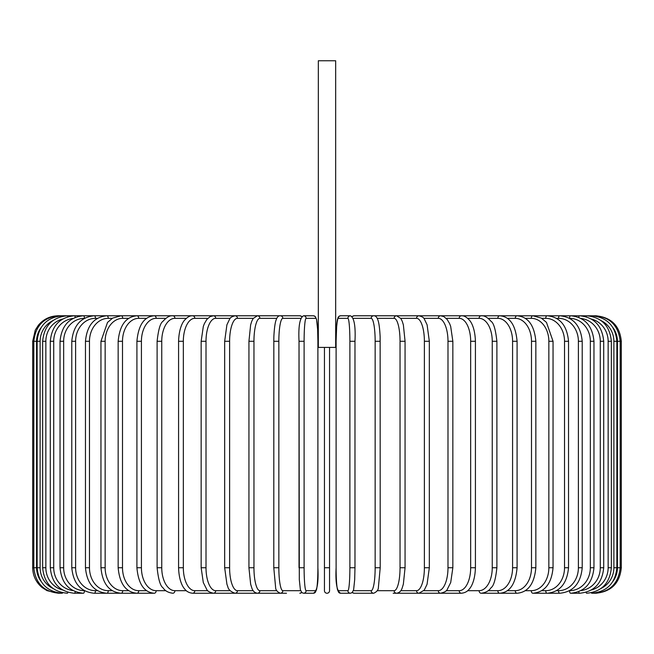 <?xml version="1.0" encoding="UTF-8"?>
<svg xmlns="http://www.w3.org/2000/svg" width="654" height="654" viewBox="0 0 654 654"><rect width="100%" height="100%" fill="white"/><g stroke="black" fill="none" stroke-linecap="round" stroke-linejoin="round"><path stroke-width="0.98" d="M329.551 347.405L329.551 590.693A2.551 2.551 0 0 1 327 593.243A2.551 2.551 0 0 1 324.449 590.693L324.449 347.405M335.674 60.757L318.326 60.757L318.326 347.405L335.674 347.405L335.674 60.757M324.449 567.746L329.551 567.746L329.551 590.693A2.551 2.551 0 0 1 327 593.243A2.551 2.551 0 0 1 324.449 590.693A2.551 2.551 0 0 0 327 593.243A2.551 2.551 0 0 0 329.551 590.693A2.551 2.551 0 0 1 327 593.243A2.551 2.551 0 0 1 324.449 590.693M40.883 327.875A22.955 22.865 90 0 0 36.583 341.282L36.583 567.746L32.7 567.746C32.864 575.749 36.003 582.338 42.101 587.521L46.982 590.644L58.206 593.227M32.7 567.746L32.7 341.282L36.583 341.282M32.7 341.282L35.3 330.066L38.422 325.177C43.605 319.078 50.203 315.947 58.206 315.776L58.206 315.8M621.3 567.746L617.417 567.746L617.417 341.282L621.3 341.282L621.3 567.746C619.788 583.229 611.286 591.731 595.794 593.243L595.794 593.227M595.794 315.8L354.19 315.776A2.551 2.51 -90 0 0 352.367 316.577M613.117 581.144A22.955 22.865 -90 0 0 617.417 567.746M594.69 593.072L594.772 593.243C609.986 591.968 618.455 583.466 620.188 567.746L620.188 341.282C618.398 325.512 609.929 317.01 594.772 315.776L594.69 315.956M617.417 341.282A22.955 22.865 -90 0 0 613.117 327.875M616.869 567.746L613.877 567.746L613.877 341.282L616.869 341.282L616.869 567.746C615.357 583.254 606.969 591.756 591.715 593.243L594.772 593.243M601.157 588.387A22.955 22.604 -90 0 0 613.877 567.746M591.453 592.761A2.551 0.441 90 0 0 591.715 593.243M613.877 341.282A22.955 22.604 -90 0 0 601.157 320.64M591.453 316.266A2.551 0.441 -90 0 1 591.715 315.776C606.969 317.272 615.357 325.774 616.869 341.282M611.359 567.746L608.146 567.746L608.146 341.282L611.359 341.282L611.359 567.746C609.847 583.286 601.606 591.788 586.638 593.243A2.551 0.662 90 0 1 586.123 592.295M591.339 590.014A22.955 22.171 -90 0 0 608.146 567.746M608.146 341.282A22.955 22.171 -90 0 0 591.339 319.013M586.123 316.732A2.551 0.662 -90 0 1 586.638 315.776C601.606 317.239 609.847 325.741 611.359 341.282M603.707 567.746L600.282 567.746L600.282 341.282L603.707 341.282L603.707 567.746C602.195 583.327 594.151 591.829 579.583 593.243A2.551 0.875 90 0 1 578.774 591.641M581.046 590.562A22.955 21.566 -90 0 0 600.282 567.746M600.282 341.282A22.955 21.566 -90 0 0 581.046 318.465M578.774 317.386A2.551 0.875 -90 0 1 579.583 315.776C594.151 317.198 602.195 325.7 603.707 341.282M593.963 567.746L590.341 567.746L590.341 341.282L593.963 341.282L593.963 567.746C592.45 583.376 584.668 591.878 570.615 593.243L579.583 593.243M569.569 590.693A22.955 20.805 -90 0 0 590.341 567.746M569.536 590.717A2.551 1.079 90 0 0 570.615 593.243M590.341 341.282A22.955 20.805 -90 0 0 569.569 318.326M569.536 318.31A2.551 1.079 -90 0 1 570.615 315.776C584.668 317.141 592.45 325.643 593.963 341.282M582.215 567.746L578.389 567.746L578.389 341.282L582.215 341.282L582.215 567.746C580.695 583.45 573.223 591.952 559.783 593.243A2.551 1.275 90 0 1 558.508 590.693A22.955 19.873 -90 0 0 578.389 567.746M556.505 590.693L558.508 590.693M578.389 341.282A22.955 19.873 -90 0 0 558.508 318.326L556.505 318.326M558.508 318.326A2.551 1.275 -90 0 1 559.783 315.776C573.223 317.076 580.695 325.578 582.215 341.282M568.539 567.746L564.525 567.746L564.525 341.282L568.539 341.282L568.539 567.746C567.026 583.54 559.906 592.042 547.185 593.243L559.783 593.243M541.716 590.693L545.722 590.693A22.955 18.802 -90 0 0 564.525 567.746M545.722 590.693A2.551 1.463 90 0 0 547.185 593.243L532.912 593.243A2.551 1.643 90 0 1 531.269 590.693A22.955 17.584 -90 0 0 548.853 567.746L548.853 341.282L553.047 341.282L553.047 567.746L548.853 567.746M564.525 341.282A22.955 18.802 -90 0 0 545.722 318.326L541.716 318.326M545.722 318.326A2.551 1.463 -90 0 1 547.185 315.776C559.906 316.986 567.026 325.488 568.539 341.282M525.301 590.693L531.269 590.693M548.853 341.282A22.955 17.584 -90 0 0 531.269 318.326L525.301 318.326M531.269 318.326A2.551 1.643 -90 0 1 532.912 315.776L541.299 318.081L546.474 322.406L553.047 341.282M535.847 567.746L531.498 567.746L531.498 341.282L535.847 341.282L535.847 567.746C534.351 583.785 528.089 592.287 517.069 593.243A2.551 1.807 90 0 1 515.262 590.693A22.955 16.227 -90 0 0 531.498 567.746M507.39 590.693L515.262 590.693M531.498 341.282A22.955 16.227 -90 0 0 515.262 318.326L507.39 318.326M515.262 318.326A2.551 1.807 -90 0 1 517.069 315.776C528.089 316.74 534.351 325.242 535.847 341.282M517.085 567.746L512.581 567.746L512.581 341.282L517.085 341.282L517.085 567.746C515.605 583.948 509.842 592.45 499.779 593.243A2.551 1.954 90 0 1 497.825 590.693A22.955 14.756 -90 0 0 512.581 567.746M488.129 590.693L497.825 590.693M512.581 341.282A22.955 14.756 -90 0 0 497.825 318.326L488.129 318.326M497.825 318.326A2.551 1.954 -90 0 1 499.779 315.776C509.842 316.577 515.605 325.079 517.085 341.282M496.893 567.746L492.249 567.746L492.249 341.282L496.893 341.282L496.893 567.746C495.634 579.362 493.688 586.017 491.056 587.717C489.02 590.848 485.734 592.696 481.172 593.243L517.069 593.243M467.675 590.693L479.088 590.693A22.955 13.162 -90 0 0 492.249 567.746M479.088 590.693A2.551 2.093 90 0 0 481.172 593.243L499.779 593.243M492.249 341.282A22.955 13.162 -90 0 0 479.088 318.326L467.675 318.326M479.088 318.326A2.551 2.093 -90 0 1 481.172 315.776C484.132 315.4 487.451 317.272 491.121 321.4C493.688 323.002 495.609 329.632 496.893 341.282M475.425 567.746L470.667 567.746L470.667 341.282L475.425 341.282L475.425 567.746C474.984 581.619 470.7 587.562 469.417 588.87C467.618 591.412 464.945 592.876 461.397 593.243A2.551 2.207 90 0 1 459.19 590.693A22.955 11.478 -90 0 0 470.667 567.746M446.167 590.693L459.19 590.693M470.667 341.282A22.955 11.478 -90 0 0 459.19 318.326L446.167 318.326M459.19 318.326A2.551 2.207 -90 0 1 461.397 315.776C463.858 315.522 466.547 317.002 469.482 320.239C470.692 321.482 474.968 327.36 475.425 341.282M452.846 567.746L447.99 567.746L447.99 341.282L452.846 341.282L452.846 567.746L450.704 582.542L447.173 589.565C446.846 590.979 444.655 592.205 440.6 593.243L461.397 593.243M423.8 590.693L438.286 590.693A22.955 9.704 -90 0 0 447.99 567.746M438.286 590.693A2.551 2.314 90 0 0 440.6 593.243L418.936 593.243A2.551 2.395 90 0 1 416.541 590.693A22.955 7.848 -90 0 0 424.389 567.746L424.389 341.282L429.335 341.282L429.335 567.746L424.389 567.746M447.99 341.282A22.955 9.704 -90 0 0 438.286 318.326L423.8 318.326M438.286 318.326A2.551 2.314 -90 0 1 440.6 315.776L443.837 316.593L447.173 319.463L449.6 323.591L450.671 326.362L452.846 341.282M400.747 590.693L416.541 590.693M424.389 341.282A22.955 7.848 -90 0 0 416.541 318.326L400.747 318.326M416.541 318.326A2.551 2.395 -90 0 1 418.936 315.776C422.083 316.601 423.857 317.648 424.258 318.899L427.087 324.785L429.335 341.282M404.973 567.746L400.044 567.746L400.044 341.282L405.063 341.282L405.063 567.746L403.354 584.145L402.267 587.701C401.286 590.987 399.39 592.835 396.569 593.243L418.936 593.243L424.242 590.153L427.054 584.324L429.335 567.746M377.195 590.693L394.109 590.693A22.955 5.943 -90 0 0 400.044 567.746M394.109 590.693A2.551 2.461 90 0 0 396.569 593.243L393.177 593.243M400.044 341.282A22.955 5.943 -90 0 0 394.109 318.326L377.195 318.326M394.109 318.326A2.551 2.461 -90 0 1 396.569 315.776L400.861 318.498L402.275 321.351L403.371 324.924L405.063 341.282M380.17 567.746L375.151 567.746L375.151 341.282L380.17 341.282M353.373 590.693L371.161 590.693A22.955 3.989 -90 0 0 375.151 567.746M371.161 590.693A2.551 2.51 90 0 0 373.679 593.243C376.827 591.87 378.404 589.892 378.396 587.317L380.211 567.746L380.137 336.81C379.524 324.032 378.11 320.615 378.012 320.346C376.957 317.084 375.51 315.563 373.679 315.776A2.551 2.51 -90 0 0 371.161 318.326L353.373 318.326M375.151 341.282A22.955 3.989 -90 0 0 371.161 318.326M352.367 592.45A2.551 2.51 90 0 0 354.19 593.243L367.523 593.243M349.89 341.282A22.955 2.003 -90 0 0 347.887 318.326A2.551 2.542 -90 0 1 350.43 315.776C354.19 317.656 355.702 326.15 354.975 341.282L354.975 567.746L349.89 567.746L349.89 341.282L354.975 341.282L354.967 567.746L354.689 579.657L353.626 589.753L352.089 592.688L350.43 593.243A2.551 2.542 90 0 1 347.887 590.693A22.955 2.003 -90 0 0 349.89 567.746M347.887 318.326L338.11 318.326A22.955 2.003 -90 0 0 336.107 341.282L336.107 567.746A22.955 2.003 -90 0 0 338.11 590.693L347.887 590.693M338.11 590.693A2.551 2.542 90 0 0 340.644 593.243L350.43 593.243L352.212 592.589L354.19 593.243L373.679 593.243M338.11 318.326A2.551 2.542 -90 0 1 340.644 315.776L338.985 316.34L337.448 319.275L336.385 329.371L336.099 341.282L336.107 567.746C335.371 582.869 336.884 591.371 340.644 593.243M304.11 567.746L299.025 567.746L299.025 341.282L304.11 341.282L304.11 567.746A22.955 2.003 90 0 0 306.113 590.693L315.89 590.693A22.955 2.003 90 0 0 317.893 567.746L317.893 341.282A22.955 2.003 90 0 0 315.89 318.326L306.113 318.326A22.955 2.003 90 0 0 304.11 341.282M301.633 592.45A2.551 2.51 -90 0 1 299.81 593.243L301.788 592.589L303.57 593.243A2.551 2.542 -90 0 0 306.113 590.693M306.113 318.326A2.551 2.542 90 0 0 303.57 315.776C299.81 317.656 298.298 326.15 299.025 341.282L299.311 579.657L300.374 589.753L301.911 592.688L303.57 593.243L313.356 593.243A2.551 2.542 -90 0 0 315.89 590.693M317.901 341.282L317.615 329.371L316.552 319.275L315.015 316.34L313.356 315.776L315.015 316.34L316.552 319.275L317.615 329.371L317.901 341.282L317.893 567.746C318.629 582.869 317.116 591.371 313.356 593.243M303.57 315.776L313.356 315.776A2.551 2.542 90 0 1 315.89 318.326M300.627 318.326L282.839 318.326A22.955 3.989 90 0 0 278.849 341.282L278.849 567.746L273.83 567.746M273.83 341.282L273.789 567.746L275.604 587.317C275.596 589.892 277.173 591.87 280.321 593.243A2.551 2.51 -90 0 0 282.839 590.693L300.627 590.693M278.849 567.746A22.955 3.989 90 0 0 282.839 590.693M58.206 315.776L280.321 315.776C278.49 315.563 277.043 317.084 275.988 320.346C275.89 320.615 274.476 324.032 273.863 336.81L273.789 341.282L278.849 341.282M301.788 316.438L299.81 315.776A2.551 2.51 90 0 1 301.633 316.577M299.81 315.776L280.321 315.776A2.551 2.51 90 0 1 282.839 318.326M276.805 318.326L259.891 318.326A22.955 5.943 90 0 0 253.956 341.282L253.956 567.746L248.937 567.746L250.646 584.145L251.733 587.701C252.714 590.987 254.61 592.835 257.431 593.243A2.551 2.461 -90 0 0 259.891 590.693L276.805 590.693M253.956 567.746A22.955 5.943 90 0 0 259.891 590.693M249.027 341.282L253.956 341.282M248.937 567.746L248.937 341.282L250.629 324.924L251.725 321.351L253.139 318.498L257.431 315.776A2.551 2.461 90 0 1 259.891 318.326M253.253 318.326L237.459 318.326A22.955 7.848 90 0 0 229.611 341.282L229.611 567.746L224.665 567.746L226.946 584.324L227.788 586.605C228.328 589.573 230.756 591.788 235.064 593.243A2.551 2.395 -90 0 0 237.459 590.693L253.253 590.693M229.611 567.746A22.955 7.848 90 0 0 237.459 590.693M224.665 567.746L224.665 341.282L229.611 341.282M224.665 341.282L226.913 324.785L229.742 318.899C230.143 317.648 231.917 316.601 235.064 315.776A2.551 2.395 90 0 1 237.459 318.326M230.2 318.326L215.714 318.326A22.955 9.704 90 0 0 206.01 341.282L206.01 567.746L201.154 567.746L203.296 582.542L206.828 589.565C207.155 590.979 209.345 592.205 213.4 593.243A2.551 2.314 -90 0 0 215.714 590.693L230.2 590.693M206.01 567.746A22.955 9.704 90 0 0 215.714 590.693M201.154 567.746L201.154 341.282L206.01 341.282M201.154 341.282L203.329 326.362L204.4 323.591L206.828 319.463L210.163 316.593L213.4 315.776A2.551 2.314 90 0 1 215.714 318.326M207.833 318.326L194.81 318.326A22.955 11.478 90 0 0 183.333 341.282L183.333 567.746L178.575 567.746C179.016 581.619 183.3 587.562 184.583 588.87C186.382 591.412 189.055 592.876 192.603 593.243A2.551 2.207 -90 0 0 194.81 590.693L207.833 590.693M183.333 567.746A22.955 11.478 90 0 0 194.81 590.693M178.575 567.746L178.575 341.282L183.333 341.282M178.575 341.282C179.032 327.36 183.308 321.482 184.518 320.239C187.453 317.002 190.142 315.522 192.603 315.776A2.551 2.207 90 0 1 194.81 318.326M186.325 318.326L174.912 318.326A22.955 13.162 90 0 0 161.751 341.282L161.751 567.746L157.107 567.746C158.366 579.362 160.312 586.017 162.944 587.717C164.98 590.848 168.266 592.696 172.828 593.243A2.551 2.093 -90 0 0 174.912 590.693L186.325 590.693M161.751 567.746A22.955 13.162 90 0 0 174.912 590.693M157.107 567.746L157.107 341.282L161.751 341.282M157.107 341.282C158.391 329.632 160.312 323.002 162.879 321.4C166.549 317.272 169.868 315.4 172.828 315.776A2.551 2.093 90 0 1 174.912 318.326M165.871 318.326L156.175 318.326A22.955 14.756 90 0 0 141.419 341.282L141.419 567.746L136.915 567.746C138.395 583.948 144.158 592.45 154.221 593.243A2.551 1.954 -90 0 0 156.175 590.693L165.871 590.693M141.419 567.746A22.955 14.756 90 0 0 156.175 590.693M136.915 567.746L136.915 341.282L141.419 341.282M136.915 341.282C138.395 325.079 144.158 316.577 154.221 315.776A2.551 1.954 90 0 1 156.175 318.326M146.61 318.326L138.738 318.326A22.955 16.227 90 0 0 122.502 341.282L122.502 567.746L118.153 567.746C119.649 583.785 125.911 592.287 136.931 593.243A2.551 1.807 -90 0 0 138.738 590.693L146.61 590.693M122.502 567.746A22.955 16.227 90 0 0 138.738 590.693M118.153 567.746L118.153 341.282L122.502 341.282M118.153 341.282C119.649 325.242 125.911 316.74 136.931 315.776A2.551 1.807 90 0 1 138.738 318.326M128.699 318.326L122.731 318.326A22.955 17.584 90 0 0 105.147 341.282L105.147 567.746L100.953 567.746C102.465 583.646 109.177 592.148 121.088 593.243A2.551 1.643 -90 0 0 122.731 590.693L128.699 590.693M105.147 567.746A22.955 17.584 90 0 0 122.731 590.693M100.953 567.746L100.953 341.282L105.147 341.282M100.953 341.282L107.526 322.406L112.701 318.081L121.088 315.776A2.551 1.643 90 0 1 122.731 318.326M112.284 318.326L108.278 318.326A22.955 18.802 90 0 0 89.475 341.282L89.475 567.746L85.461 567.746C86.974 583.54 94.094 592.042 106.815 593.243A2.551 1.463 -90 0 0 108.278 590.693L112.284 590.693M89.475 567.746A22.955 18.802 90 0 0 108.278 590.693M85.461 567.746L85.461 341.282L89.475 341.282M85.461 341.282C86.974 325.488 94.094 316.986 106.815 315.776A2.551 1.463 90 0 1 108.278 318.326M97.495 318.326L95.492 318.326A22.955 19.873 90 0 0 75.611 341.282L75.611 567.746L71.785 567.746C73.305 583.45 80.777 591.952 94.217 593.243A2.551 1.275 -90 0 0 95.492 590.693L97.495 590.693M75.611 567.746A22.955 19.873 90 0 0 95.492 590.693M71.785 567.746L71.785 341.282L75.611 341.282M71.785 341.282C73.305 325.578 80.777 317.076 94.217 315.776A2.551 1.275 90 0 1 95.492 318.326M84.431 318.326A22.955 20.805 90 0 0 63.659 341.282L63.659 567.746L60.037 567.746C61.55 583.376 69.332 591.878 83.385 593.243A2.551 1.079 -90 0 0 84.464 590.717M63.659 567.746A22.955 20.805 90 0 0 84.431 590.693M60.037 567.746L60.037 341.282L63.659 341.282M60.037 341.282C61.55 325.643 69.332 317.141 83.385 315.776A2.551 1.079 90 0 1 84.464 318.31M72.954 318.465A22.955 21.566 90 0 0 53.718 341.282L53.718 567.746L50.293 567.746C51.805 583.327 59.849 591.829 74.417 593.243A2.551 0.875 -90 0 0 75.226 591.641M53.718 567.746A22.955 21.566 90 0 0 72.954 590.562M50.293 567.746L50.293 341.282L53.718 341.282M50.293 341.282C51.805 325.7 59.849 317.198 74.417 315.776A2.551 0.875 90 0 1 75.226 317.386M62.661 319.013A22.955 22.171 90 0 0 45.854 341.282L45.854 567.746L42.641 567.746C44.153 583.286 52.394 591.788 67.362 593.243A2.551 0.662 -90 0 0 67.877 592.295M45.854 567.746A22.955 22.171 90 0 0 62.661 590.014M42.641 567.746L42.641 341.282L45.854 341.282M42.641 341.282C44.153 325.741 52.394 317.239 67.362 315.776A2.551 0.662 90 0 1 67.877 316.732M52.843 320.64A22.955 22.604 90 0 0 40.123 341.282L40.123 567.746L37.131 567.746C38.643 583.254 47.031 591.756 62.285 593.243A2.551 0.441 -90 0 0 62.547 592.761M40.123 567.746A22.955 22.604 90 0 0 52.843 588.387M37.131 567.746L37.131 341.282L40.123 341.282M37.131 341.282C38.643 325.774 47.031 317.272 62.285 315.776A2.551 0.441 90 0 1 62.547 316.266M59.31 315.956L59.22 315.776C44.071 317.01 35.602 325.512 33.812 341.282L33.812 567.746C35.545 583.466 44.014 591.968 59.228 593.243L59.31 593.072M36.583 567.746A22.955 22.865 90 0 0 40.883 581.144M286.477 593.243L260.823 593.243M595.794 315.776C611.286 317.288 619.788 325.79 621.3 341.282M553.047 567.746C551.535 583.646 544.823 592.148 532.912 593.243M352.212 316.438L354.19 315.776M336.099 341.282L336.736 324.359L338.085 317.403L338.985 316.34L340.644 315.776L350.43 315.776M280.321 593.243L192.603 593.243M121.088 593.243L154.221 593.243M136.931 593.243L94.217 593.243M83.385 593.243L74.417 593.243M62.285 593.243L59.228 593.243"/></g></svg>
